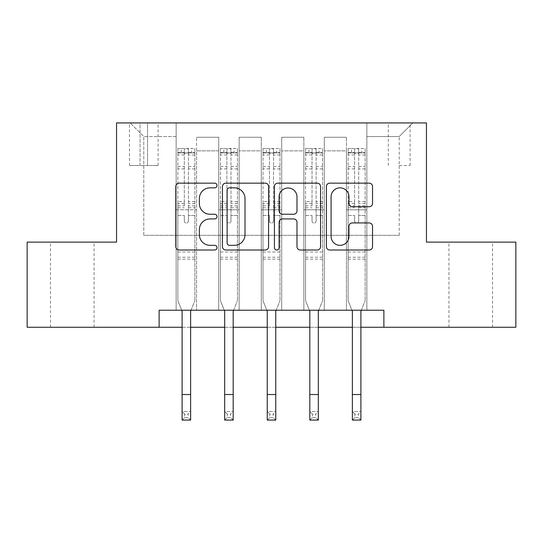 <?xml version="1.0" encoding="UTF-8"?>
<svg xmlns="http://www.w3.org/2000/svg" width="543" height="543" viewBox="0 0 543 543"><rect width="100%" height="100%" fill="white"/><g stroke="black" fill="none" stroke-linecap="round" stroke-linejoin="round"><path stroke-width="0.41" stroke-dasharray="2.71 2.04" d="M217.01 185.496A2.342 2.342 0 0 0 214.675 183.154L179.156 183.154A3.339 3.339 0 0 0 175.81 186.5L175.81 246.671A3.339 3.339 0 0 0 179.156 250.011L214.675 250.011A2.342 2.342 0 0 0 217.01 247.676A2.342 2.342 0 0 0 214.675 245.334L210.073 245.334A10.697 10.697 0 0 1 199.376 234.637L199.376 229.621A10.697 10.697 0 0 1 210.073 218.924L214.675 218.924A2.342 2.342 0 0 0 217.01 216.582A2.342 2.342 0 0 0 214.675 214.247L210.073 214.247A10.697 10.697 0 0 1 199.376 203.55L199.376 198.534A10.697 10.697 0 0 1 210.073 187.837L214.675 187.837A2.342 2.342 0 0 0 217.01 185.496M470.727 242.124L448.932 242.124L470.727 242.124M470.727 327.266L448.932 327.266L470.727 327.266M72.273 242.124L50.479 242.124L72.273 242.124M72.273 327.266L50.479 327.266L72.273 327.266M399.207 122.928L410.108 122.928L399.207 122.928M399.207 165.5L410.108 165.5L399.207 165.5M159.119 327.266L159.119 310.236L159.119 327.266L159.119 310.236L383.881 310.236L159.119 310.236L383.881 310.236L383.881 327.266L27.15 327.266L27.15 242.124L116.548 242.124L116.548 122.928L426.452 122.928L426.452 242.124L515.85 242.124L515.85 327.266L383.881 327.266L383.881 310.236L383.881 327.266M176.142 310.236L196.58 310.236L176.142 310.236L196.58 310.236L176.142 310.236L176.142 122.928L130.171 122.928L412.829 122.928L366.858 122.928L366.858 310.236L346.42 310.236L366.858 310.236L346.42 310.236L366.858 310.236L366.858 122.928L366.858 209.774L366.858 136.551L399.207 136.551L366.858 136.551L366.858 122.928L176.142 122.928L176.142 209.774L196.58 209.774L196.58 150.859L196.58 310.236L196.58 137.236L196.58 310.236L196.58 209.774L176.142 209.774L176.142 136.551L143.793 136.551L176.142 136.551L176.142 122.928L176.142 310.236M218.714 310.236L239.144 310.236L218.714 310.236L239.144 310.236L218.714 310.236L218.714 137.236L196.58 137.236L218.714 137.236L218.714 310.236L218.714 209.774L239.144 209.774L239.144 150.859L239.144 310.236L239.144 137.236L239.144 310.236L239.144 209.774L218.714 209.774L218.714 150.859L218.714 310.236M261.285 310.236L281.715 310.236L261.285 310.236L281.715 310.236L261.285 310.236L261.285 137.236L239.144 137.236L239.144 150.859L239.144 137.236L261.285 137.236L261.285 310.236L261.285 209.774L281.715 209.774L281.715 150.859L281.715 310.236L281.715 137.236L281.715 310.236L281.715 209.774L261.285 209.774L261.285 150.859L261.285 209.774L281.715 209.774L261.285 209.774L261.285 310.236M303.856 310.236L324.286 310.236L303.856 310.236L324.286 310.236L303.856 310.236L303.856 137.236L281.715 137.236L281.715 150.859L281.715 137.236L303.856 137.236L303.856 310.236L303.856 209.774L324.286 209.774L324.286 150.859L324.286 310.236L324.286 137.236L324.286 310.236L324.286 209.774L303.856 209.774L303.856 150.859L303.856 209.774L324.286 209.774L303.856 209.774L303.856 310.236M140.046 122.928L129.485 122.928L140.046 122.928L140.046 165.5L129.485 165.5L147.54 165.5L140.046 165.5L140.046 122.928M147.54 122.928L158.094 122.928L147.54 122.928L147.54 165.5L158.094 165.5L147.54 165.5L147.54 122.928M182.102 327.266L190.62 327.266M224.673 327.266L233.185 327.266M267.244 327.266L275.756 327.266M309.815 327.266L318.327 327.266M352.38 327.266L360.898 327.266M143.793 235.316L143.793 136.551L130.171 122.928L143.793 136.551L143.793 235.316L399.207 235.316L143.793 235.316M399.207 235.316L399.207 136.551L399.207 235.316M346.42 209.774L366.858 209.774L366.858 310.236L366.858 209.774L346.42 209.774L346.42 150.859L346.42 209.774L366.858 209.774L346.42 209.774L346.42 310.236L346.42 137.236L324.286 137.236L324.286 150.859L324.286 137.236L346.42 137.236L346.42 310.236L346.42 209.774M176.142 209.774L196.58 209.774L176.142 209.774M218.714 137.236L196.58 137.236L218.714 137.236L218.714 150.859L218.714 137.236M218.714 209.774L239.144 209.774L218.714 209.774M261.285 150.859L261.285 137.236L261.285 150.859L239.144 150.859L261.285 150.859M303.856 150.859L303.856 137.236L303.856 150.859L281.715 150.859L303.856 150.859M346.42 150.859L346.42 137.236L346.42 150.859L324.286 150.859L346.42 150.859M261.285 137.236L239.144 137.236L261.285 137.236M303.856 137.236L281.715 137.236L303.856 137.236M346.42 137.236L324.286 137.236L346.42 137.236M412.829 122.928L399.207 136.551L412.829 122.928M268.575 246.671L268.575 186.5A3.339 3.339 0 0 0 265.235 183.154L225.786 183.154A3.339 3.339 0 0 0 222.447 186.5L222.447 246.671A3.339 3.339 0 0 0 225.786 250.011L265.235 250.011A3.339 3.339 0 0 0 268.575 246.671M229.465 187.837A2.342 2.342 0 0 0 227.123 190.179L227.123 242.992A2.342 2.342 0 0 0 229.465 245.334L234.311 245.334A10.697 10.697 0 0 0 245.008 234.637L245.008 198.534A10.697 10.697 0 0 0 234.311 187.837L229.465 187.837M277.765 183.154L317.214 183.154A3.339 3.339 0 0 1 320.553 186.5L320.553 246.671A3.339 3.339 0 0 1 317.214 250.011L300.333 250.011A3.339 3.339 0 0 1 296.987 246.671L296.987 222.27A3.339 3.339 0 0 0 293.648 218.924L282.448 218.924A3.339 3.339 0 0 0 279.102 222.27L279.102 247.676A2.342 2.342 0 0 1 276.767 250.011A2.342 2.342 0 0 1 274.425 247.676L274.425 186.5A3.339 3.339 0 0 1 277.765 183.154M296.987 196.946A8.939 8.939 0 0 0 288.048 188.007A8.939 8.939 0 0 0 279.102 196.946L279.102 210.901A3.339 3.339 0 0 0 282.448 214.247L293.648 214.247A3.339 3.339 0 0 0 296.987 210.901L296.987 196.946M352.312 206.727L369.192 206.727A3.339 3.339 0 0 0 372.539 203.381L372.539 186.5A3.339 3.339 0 0 0 369.192 183.154L329.75 183.154A3.339 3.339 0 0 0 326.404 186.5L326.404 246.671A3.339 3.339 0 0 0 329.75 250.011L369.192 250.011A3.339 3.339 0 0 0 372.539 246.671L372.539 226.282A3.339 3.339 0 0 0 369.192 222.935L352.312 222.935A3.339 3.339 0 0 0 348.973 226.282L348.973 236.388A8.939 8.939 0 0 1 340.027 245.334A8.939 8.939 0 0 1 331.087 236.388L331.087 196.776A8.939 8.939 0 0 1 340.027 187.837A8.939 8.939 0 0 1 348.973 196.776L348.973 203.381A3.339 3.339 0 0 0 352.312 206.727M188.401 221.015A2.043 2.043 0 0 1 186.358 223.058A2.043 2.043 0 0 0 188.401 221.015L188.401 215.49L188.401 221.015M177.934 148.477L181.253 148.477L181.253 152.902L177.846 152.902L177.846 148.477L194.876 148.477L194.876 300.7L194.876 215.49L188.401 215.49L188.401 205.851L194.876 205.851M194.876 148.477L194.876 215.49L188.401 215.49L188.401 153.798C187.043 152.61 185.686 152.61 184.315 153.798L184.315 201.582L177.846 201.582L177.846 300.7L181.701 310.236M177.846 152.902L177.846 201.582M177.846 148.477L177.846 300.7L182.102 311.241L182.102 411.553L190.62 411.553L182.102 411.553L182.102 420.072L190.62 420.072L190.62 411.553L188.061 414.105L188.061 417.513L184.661 417.513L184.661 414.105L188.061 414.105M181.253 148.477L194.788 148.477M181.253 152.902L191.469 152.902L191.469 148.477M194.876 152.902L177.934 152.902M194.788 152.902L191.469 152.902M177.846 205.851L184.315 205.851L184.315 148.897L188.401 148.897L188.401 205.851M184.315 221.015A2.043 2.043 0 0 0 186.358 223.058A2.043 2.043 0 0 1 184.315 221.015L184.315 215.49L184.315 221.015M191.021 310.236L194.876 300.7L190.62 311.241L190.62 411.553M184.315 205.851L184.315 201.582M177.846 259.154L194.876 259.154M190.62 420.072L188.061 417.513M184.661 417.513L182.102 420.072M184.661 414.105L182.102 411.553M188.401 153.798L188.401 148.897M184.315 153.798L184.315 148.897M230.972 221.015A2.043 2.043 0 0 1 228.929 223.058A2.043 2.043 0 0 0 230.972 221.015L230.972 215.49L230.972 221.015M220.499 148.477L223.825 148.477L223.825 152.902L220.417 152.902L220.417 148.477L237.447 148.477L237.447 300.7L237.447 215.49L230.972 215.49L230.972 205.851L237.447 205.851M237.447 148.477L237.447 215.49L230.972 215.49L230.972 153.798C229.614 152.61 228.25 152.61 226.886 153.798L226.886 201.582L220.417 201.582L220.417 300.7L224.266 310.236M220.417 152.902L220.417 201.582M220.417 148.477L220.417 300.7L224.673 311.241L224.673 411.553L233.185 411.553L224.673 411.553L224.673 420.072L233.185 420.072L233.185 411.553L230.632 414.105L230.632 417.513L227.225 417.513L227.225 414.105L230.632 414.105M223.825 148.477L237.359 148.477M223.825 152.902L234.04 152.902L234.04 148.477M237.447 152.902L220.499 152.902M237.359 152.902L234.04 152.902M220.417 205.851L226.886 205.851L226.886 148.897L230.972 148.897L230.972 205.851M226.886 221.015A2.043 2.043 0 0 0 228.929 223.058A2.043 2.043 0 0 1 226.886 221.015L226.886 215.49L226.886 221.015M233.592 310.236L237.447 300.7L233.185 311.241L233.185 411.553M226.886 205.851L226.886 201.582M220.417 259.154L237.447 259.154M233.185 420.072L230.632 417.513M227.225 417.513L224.673 420.072M227.225 414.105L224.673 411.553M230.972 153.798L230.972 148.897M226.886 153.798L226.886 148.897M273.543 221.015A2.043 2.043 0 0 1 271.5 223.058A2.043 2.043 0 0 0 273.543 221.015L273.543 215.49L273.543 221.015M263.07 148.477L266.389 148.477L266.389 152.902L262.988 152.902L262.988 148.477L280.012 148.477L280.012 300.7L280.012 215.49L273.543 215.49L273.543 205.851L280.012 205.851M280.012 148.477L280.012 215.49L273.543 215.49L273.543 153.798C272.186 152.61 270.821 152.61 269.457 153.798L269.457 201.582L262.988 201.582L262.988 300.7L266.837 310.236M262.988 152.902L262.988 201.582M262.988 148.477L262.988 300.7L267.244 311.241L267.244 411.553L275.756 411.553L267.244 411.553L267.244 420.072L275.756 420.072L275.756 411.553L273.204 414.105L273.204 417.513L269.796 417.513L269.796 414.105L273.204 414.105M266.389 148.477L279.93 148.477M266.389 152.902L276.611 152.902L276.611 148.477M280.012 152.902L263.07 152.902M279.93 152.902L276.611 152.902M262.988 205.851L269.457 205.851L269.457 148.897L273.543 148.897L273.543 205.851M269.457 221.015A2.043 2.043 0 0 0 271.5 223.058A2.043 2.043 0 0 1 269.457 221.015L269.457 215.49L269.457 221.015M276.163 310.236L280.012 300.7L275.756 311.241L275.756 411.553M269.457 205.851L269.457 201.582M262.988 259.154L280.012 259.154M275.756 420.072L273.204 417.513M269.796 417.513L267.244 420.072M269.796 414.105L267.244 411.553M273.543 153.798L273.543 148.897M269.457 153.798L269.457 148.897M316.114 221.015A2.043 2.043 0 0 1 314.071 223.058A2.043 2.043 0 0 0 316.114 221.015L316.114 215.49L316.114 221.015M305.641 148.477L308.96 148.477L308.96 152.902L305.553 152.902L305.553 148.477L322.583 148.477L322.583 300.7L322.583 215.49L316.114 215.49L316.114 205.851L322.583 205.851M322.583 148.477L322.583 215.49L316.114 215.49L316.114 153.798C314.757 152.61 313.392 152.61 312.028 153.798L312.028 201.582L305.553 201.582L305.553 300.7L309.408 310.236M305.553 152.902L305.553 201.582M305.553 148.477L305.553 300.7L309.815 311.241L309.815 411.553L318.327 411.553L309.815 411.553L309.815 420.072L318.327 420.072L318.327 411.553L315.775 414.105L315.775 417.513L312.368 417.513L312.368 414.105L315.775 414.105M308.96 148.477L322.501 148.477M308.96 152.902L319.175 152.902L319.175 148.477M322.583 152.902L305.641 152.902M322.501 152.902L319.175 152.902M305.553 205.851L312.028 205.851L312.028 148.897L316.114 148.897L316.114 205.851M312.028 221.015A2.043 2.043 0 0 0 314.071 223.058A2.043 2.043 0 0 1 312.028 221.015L312.028 215.49L312.028 221.015M318.734 310.236L322.583 300.7L318.327 311.241L318.327 411.553M312.028 205.851L312.028 201.582M305.553 259.154L322.583 259.154M318.327 420.072L315.775 417.513M312.368 417.513L309.815 420.072M312.368 414.105L309.815 411.553M316.114 153.798L316.114 148.897M312.028 153.798L312.028 148.897M358.685 221.015A2.043 2.043 0 0 1 356.642 223.058A2.043 2.043 0 0 0 358.685 221.015L358.685 215.49L358.685 221.015M348.212 148.477L351.531 148.477L351.531 152.902L348.124 152.902L348.124 148.477L365.154 148.477L365.154 300.7L365.154 215.49L358.685 215.49L358.685 205.851L365.154 205.851M365.154 148.477L365.154 215.49L358.685 215.49L358.685 153.798C357.321 152.61 355.964 152.61 354.599 153.798L354.599 201.582L348.124 201.582L348.124 300.7L351.979 310.236M348.124 152.902L348.124 201.582M348.124 148.477L348.124 300.7L352.38 311.241L352.38 411.553L360.898 411.553L352.38 411.553L352.38 420.072L360.898 420.072L360.898 411.553L358.339 414.105L358.339 417.513L354.939 417.513L354.939 414.105L358.339 414.105M351.531 148.477L365.066 148.477M351.531 152.902L361.747 152.902L361.747 148.477M365.154 152.902L348.212 152.902M365.066 152.902L361.747 152.902M348.124 205.851L354.599 205.851L354.599 148.897L358.685 148.897L358.685 205.851M354.599 221.015A2.043 2.043 0 0 0 356.642 223.058A2.043 2.043 0 0 1 354.599 221.015L354.599 215.49L354.599 221.015M361.299 310.236L365.154 300.7L360.898 311.241L360.898 411.553M354.599 205.851L354.599 201.582M348.124 259.154L365.154 259.154M360.898 420.072L358.339 417.513M354.939 417.513L352.38 420.072M354.939 414.105L352.38 411.553M358.685 153.798L358.685 148.897M354.599 153.798L354.599 148.897M218.714 150.859L196.58 150.859L218.714 150.859M188.401 166.463L194.876 166.463M194.876 168.893L188.401 168.893M194.876 201.582L188.401 201.582M177.846 252.006L194.876 252.006M177.846 215.49L184.315 215.49L177.846 215.49M188.401 207.779L194.876 207.779M177.846 207.779L184.315 207.779M194.876 203.516L188.401 203.516M184.315 203.516L177.846 203.516M177.846 166.463L184.315 166.463M184.315 168.893L177.846 168.893M188.401 152.549L194.876 152.549M194.876 154.979L188.401 154.979M177.846 152.549L184.315 152.549M184.315 154.979L177.846 154.979M177.846 257.233L194.876 257.233M182.102 394.523L190.62 394.523M230.972 166.463L237.447 166.463M237.447 168.893L230.972 168.893M237.447 201.582L230.972 201.582M220.417 252.006L237.447 252.006M220.417 215.49L226.886 215.49L220.417 215.49M230.972 207.779L237.447 207.779M220.417 207.779L226.886 207.779M237.447 203.516L230.972 203.516M226.886 203.516L220.417 203.516M220.417 166.463L226.886 166.463M226.886 168.893L220.417 168.893M230.972 152.549L237.447 152.549M237.447 154.979L230.972 154.979M220.417 152.549L226.886 152.549M226.886 154.979L220.417 154.979M220.417 257.233L237.447 257.233M224.673 394.523L233.185 394.523M273.543 166.463L280.012 166.463M280.012 168.893L273.543 168.893M280.012 201.582L273.543 201.582M262.988 252.006L280.012 252.006M262.988 215.49L269.457 215.49L262.988 215.49M273.543 207.779L280.012 207.779M262.988 207.779L269.457 207.779M280.012 203.516L273.543 203.516M269.457 203.516L262.988 203.516M262.988 166.463L269.457 166.463M269.457 168.893L262.988 168.893M273.543 152.549L280.012 152.549M280.012 154.979L273.543 154.979M262.988 152.549L269.457 152.549M269.457 154.979L262.988 154.979M262.988 257.233L280.012 257.233M267.244 394.523L275.756 394.523M316.114 166.463L322.583 166.463M322.583 168.893L316.114 168.893M322.583 201.582L316.114 201.582M305.553 252.006L322.583 252.006M305.553 215.49L312.028 215.49L305.553 215.49M316.114 207.779L322.583 207.779M305.553 207.779L312.028 207.779M322.583 203.516L316.114 203.516M312.028 203.516L305.553 203.516M305.553 166.463L312.028 166.463M312.028 168.893L305.553 168.893M316.114 152.549L322.583 152.549M322.583 154.979L316.114 154.979M305.553 152.549L312.028 152.549M312.028 154.979L305.553 154.979M305.553 257.233L322.583 257.233M309.815 394.523L318.327 394.523M358.685 166.463L365.154 166.463M365.154 168.893L358.685 168.893M365.154 201.582L358.685 201.582M348.124 252.006L365.154 252.006M348.124 215.49L354.599 215.49L348.124 215.49M358.685 207.779L365.154 207.779M348.124 207.779L354.599 207.779M365.154 203.516L358.685 203.516M354.599 203.516L348.124 203.516M348.124 166.463L354.599 166.463M354.599 168.893L348.124 168.893M358.685 152.549L365.154 152.549M365.154 154.979L358.685 154.979M348.124 152.549L354.599 152.549M354.599 154.979L348.124 154.979M348.124 257.233L365.154 257.233M352.38 394.523L360.898 394.523M448.932 327.266L448.932 242.124M50.479 327.266L50.479 242.124M388.313 165.5L388.313 122.928M129.485 165.5L129.485 122.928M158.094 165.5L158.094 122.928M410.108 165.5L410.108 122.928M94.068 327.266L94.068 242.124M492.521 327.266L492.521 242.124"/><path stroke-width="0.81" d="M217.01 185.496A2.342 2.342 0 0 0 214.675 183.154L179.156 183.154A3.339 3.339 0 0 0 175.81 186.5L175.81 246.671A3.339 3.339 0 0 0 179.156 250.011L214.675 250.011A2.342 2.342 0 0 0 217.01 247.676A2.342 2.342 0 0 0 214.675 245.334L210.073 245.334A10.697 10.697 0 0 1 199.376 234.637L199.376 229.621A10.697 10.697 0 0 1 210.073 218.924L214.675 218.924A2.342 2.342 0 0 0 217.01 216.582A2.342 2.342 0 0 0 214.675 214.247L210.073 214.247A10.697 10.697 0 0 1 199.376 203.55L199.376 198.534A10.697 10.697 0 0 1 210.073 187.837L214.675 187.837A2.342 2.342 0 0 0 217.01 185.496M369.192 206.727A3.339 3.339 0 0 0 372.539 203.381L372.539 186.5A3.339 3.339 0 0 0 369.192 183.154L329.75 183.154A3.339 3.339 0 0 0 326.404 186.5L326.404 246.671A3.339 3.339 0 0 0 329.75 250.011L369.192 250.011A3.339 3.339 0 0 0 372.539 246.671L372.539 226.282A3.339 3.339 0 0 0 369.192 222.935L352.312 222.935A3.339 3.339 0 0 0 348.973 226.282L348.973 236.388A8.939 8.939 0 0 1 340.027 245.334A8.939 8.939 0 0 1 331.087 236.388L331.087 196.776A8.939 8.939 0 0 1 340.027 187.837A8.939 8.939 0 0 1 348.973 196.776L348.973 203.381A3.339 3.339 0 0 0 352.312 206.727L369.192 206.727M159.119 327.266L27.15 327.266L27.15 242.124L116.548 242.124L116.548 122.928L426.452 122.928L426.452 242.124L515.85 242.124L515.85 327.266L383.881 327.266L383.881 310.236L159.119 310.236L159.119 327.266L182.102 327.266M268.575 186.5A3.339 3.339 0 0 0 265.235 183.154L225.786 183.154A3.339 3.339 0 0 0 222.447 186.5L222.447 246.671A3.339 3.339 0 0 0 225.786 250.011L265.235 250.011A3.339 3.339 0 0 0 268.575 246.671L268.575 186.5M277.765 183.154L317.214 183.154A3.339 3.339 0 0 1 320.553 186.5L320.553 246.671A3.339 3.339 0 0 1 317.214 250.011L300.333 250.011A3.339 3.339 0 0 1 296.987 246.671L296.987 222.27A3.339 3.339 0 0 0 293.648 218.924L282.448 218.924A3.339 3.339 0 0 0 279.102 222.27L279.102 247.676A2.342 2.342 0 0 1 276.767 250.011A2.342 2.342 0 0 1 274.425 247.676L274.425 186.5A3.339 3.339 0 0 1 277.765 183.154M190.62 327.266L224.673 327.266M233.185 327.266L267.244 327.266M275.756 327.266L309.815 327.266M318.327 327.266L352.38 327.266M360.898 327.266L383.881 327.266M229.465 187.837A2.342 2.342 0 0 0 227.123 190.179L227.123 242.992A2.342 2.342 0 0 0 229.465 245.334L234.311 245.334A10.697 10.697 0 0 0 245.008 234.637L245.008 198.534A10.697 10.697 0 0 0 234.311 187.837L229.465 187.837M296.987 196.946A8.939 8.939 0 0 0 288.048 188.007A8.939 8.939 0 0 0 279.102 196.946L279.102 210.901A3.339 3.339 0 0 0 282.448 214.247L293.648 214.247A3.339 3.339 0 0 0 296.987 210.901L296.987 196.946M181.701 310.236L182.102 311.241L182.102 394.523L190.62 394.523L190.62 311.241L191.021 310.236M182.102 394.523L182.102 420.072L190.62 420.072L190.62 394.523M224.266 310.236L224.673 311.241L224.673 394.523L233.185 394.523L233.185 311.241L233.592 310.236M224.673 394.523L224.673 420.072L233.185 420.072L233.185 394.523M266.837 310.236L267.244 311.241L267.244 394.523L275.756 394.523L275.756 311.241L276.163 310.236M267.244 394.523L267.244 420.072L275.756 420.072L275.756 394.523M309.408 310.236L309.815 311.241L309.815 394.523L318.327 394.523L318.327 311.241L318.734 310.236M309.815 394.523L309.815 420.072L318.327 420.072L318.327 394.523M351.979 310.236L352.38 311.241L352.38 394.523L360.898 394.523L360.898 311.241L361.299 310.236M352.38 394.523L352.38 420.072L360.898 420.072L360.898 394.523"/></g></svg>
